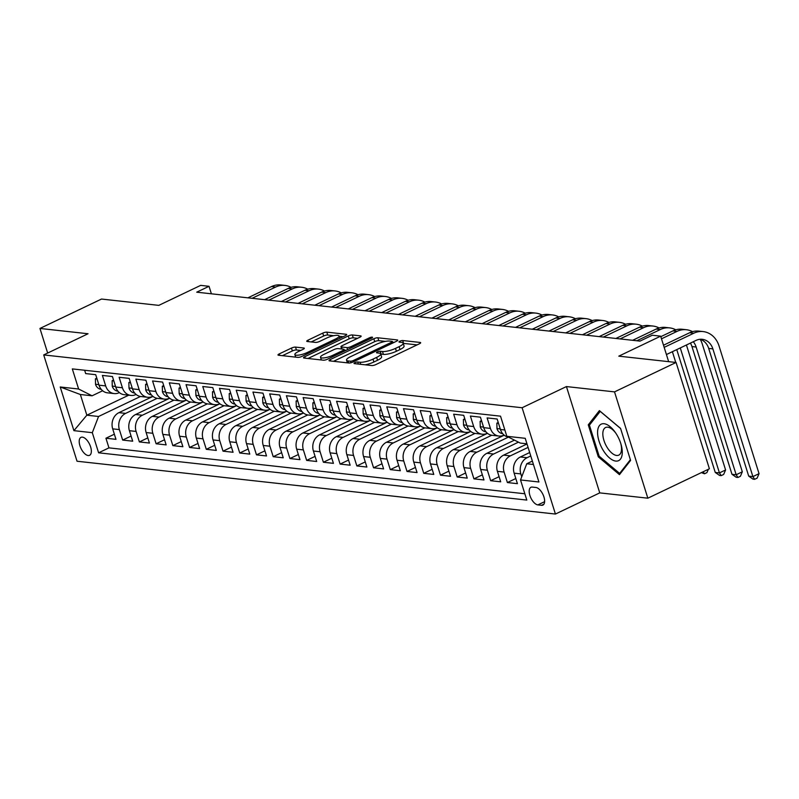 <?xml version="1.0" encoding="UTF-8"?>
<svg xmlns="http://www.w3.org/2000/svg" width="799" height="799" viewBox="0 0 799 799"><rect width="100%" height="100%" fill="white"/><g stroke="black" fill="none" stroke-linecap="round" stroke-linejoin="round"><path stroke-width="1.2" d="M354.916 362.676A2.137 0.539 -17.4 0 0 354.027 363.445A2.137 0.539 -17.4 0 0 354.366 363.615L371.815 365.543A3.056 0.769 -17.4 0 0 375.87 364.564L419.385 343.79A3.056 0.769 -17.4 0 0 420.654 342.691A3.056 0.769 -17.4 0 0 420.154 342.451L402.716 340.524A2.137 0.539 -17.4 0 0 399.87 341.213A2.137 0.539 -17.4 0 0 398.981 341.972A2.137 0.539 -17.4 0 0 399.33 342.142L401.587 342.391A9.768 2.447 -17.4 0 1 403.175 343.161A9.768 2.447 -17.4 0 1 399.11 346.666L395.485 348.394A9.768 2.447 -17.4 0 1 382.491 351.51L380.234 351.26A2.137 0.539 -17.4 0 0 377.398 351.94A2.137 0.539 -17.4 0 0 376.499 352.709A2.137 0.539 -17.4 0 0 376.848 352.878L379.106 353.128A9.768 2.447 -17.4 0 1 380.694 353.897A9.768 2.447 -17.4 0 1 376.629 357.403L373.003 359.131A9.768 2.447 -17.4 0 1 360.009 362.247L357.752 361.997A2.137 0.539 -17.4 0 0 354.916 362.676M88.16 455.53A9.948 4.774 -115.5 0 0 89.568 455.32A9.948 4.774 -115.5 0 0 90.157 445.592A9.948 4.774 -115.5 0 0 82.397 437.143A9.948 4.774 -115.5 0 0 80.989 437.353A9.948 4.774 -115.5 0 0 80.399 447.08A9.948 4.774 -115.5 0 0 88.16 455.53M295.52 347.096A3.056 0.769 -17.4 0 0 291.455 348.074L279.251 353.897A3.056 0.769 -17.4 0 0 277.982 354.996A3.056 0.769 -17.4 0 0 278.471 355.235L297.847 357.373A3.056 0.769 -17.4 0 0 301.912 356.404L345.418 335.62A3.056 0.769 -17.4 0 0 346.686 334.531A3.056 0.769 -17.4 0 0 346.197 334.292L326.821 332.144A3.056 0.769 -17.4 0 0 322.756 333.123L308.014 340.164A3.056 0.769 -17.4 0 0 306.746 341.253A3.056 0.769 -17.4 0 0 307.235 341.503L315.535 342.411A3.056 0.769 -17.4 0 0 319.59 341.443L326.901 337.947A8.17 2.047 -17.4 0 1 339.086 335.989A8.17 2.047 -17.4 0 1 335.69 338.916L307.046 352.599A8.17 2.047 -17.4 0 1 294.861 354.556A8.17 2.047 -17.4 0 1 298.257 351.63L303.031 349.353A3.056 0.769 -17.4 0 0 304.299 348.254A3.056 0.769 -17.4 0 0 303.81 348.014L295.52 347.096L296.419 349.972A3.056 0.769 -17.4 0 0 292.354 350.941L282.447 355.675M614.521 391.88L566.431 386.566L599.749 492.883L647.839 498.186L614.521 391.88L676.084 362.476L618.796 356.154L660.663 336.159L652.294 335.23L639.979 341.113L196.714 292.184L209.028 286.302L200.669 285.373L158.801 305.368L101.513 299.046L39.95 328.449L47.66 353.038M566.431 386.566L522.107 407.74L43.715 354.926L88.04 333.752L39.95 328.449M330.317 359.54A3.056 0.769 -17.4 0 0 329.038 360.629A3.056 0.769 -17.4 0 0 329.538 360.868L348.913 363.016A3.056 0.769 -17.4 0 0 352.968 362.037L396.484 341.263A3.056 0.769 -17.4 0 0 397.752 340.164A3.056 0.769 -17.4 0 0 397.253 339.925L377.877 337.787A3.056 0.769 -17.4 0 0 373.822 338.756L330.317 359.54L330.776 361.008M323.375 360.189L304.01 358.052A3.056 0.769 -17.4 0 1 303.51 357.812A3.056 0.769 -17.4 0 1 304.779 356.714L348.294 335.94A3.056 0.769 -17.4 0 1 352.349 334.971L360.639 335.88A3.056 0.769 -17.4 0 1 361.138 336.119A3.056 0.769 -17.4 0 1 359.87 337.218L342.222 345.647A3.056 0.769 -17.4 0 0 340.953 346.736A3.056 0.769 -17.4 0 0 341.443 346.976L346.946 347.585A3.056 0.769 -17.4 0 0 351.001 346.616L369.378 337.837A2.137 0.539 -17.4 0 1 372.564 337.328A2.137 0.539 -17.4 0 1 371.675 338.097L327.44 359.22A3.056 0.769 -17.4 0 1 323.375 360.189M676.084 362.476L709.402 468.783L647.839 498.186M114.367 434.207L105.937 438.232L115.975 439.34L112.689 428.853L119.371 429.592A12.444 10.467 -83.7 0 1 125.623 413.393L157.193 398.321M131.086 436.054L122.666 440.079L132.694 441.188L129.408 430.701L136.1 431.44A12.444 10.467 -83.7 0 1 142.352 415.24L173.922 400.169M147.815 437.902L139.386 441.927L149.423 443.036L146.137 432.549L152.829 433.288A12.444 10.467 -83.7 0 1 159.081 417.088L190.651 402.007M164.544 439.75L156.115 443.775L166.152 444.883L162.866 434.396L169.558 435.135A12.444 10.467 -83.7 0 1 175.81 418.936L207.38 403.855M181.273 441.597L172.844 445.622L182.881 446.731L179.595 436.244L186.287 436.983A12.444 10.467 -83.7 0 1 192.529 420.783L224.11 405.702M198.002 443.445L189.573 447.47L199.61 448.579L196.324 438.092L203.006 438.831A12.444 10.467 -83.7 0 1 209.258 422.631L240.829 407.55M214.721 445.293L206.302 449.318L216.329 450.426L213.043 439.939L219.735 440.668A12.444 10.467 -83.7 0 1 225.987 424.479L257.558 409.398M231.45 447.14L223.021 451.165L233.058 452.264L229.772 441.777L236.464 442.516A12.444 10.467 -83.7 0 1 242.716 426.326L274.287 411.245M248.179 448.978L239.75 453.003L249.787 454.112L246.501 443.625L253.193 444.364A12.444 10.467 -83.7 0 1 259.435 428.164L291.016 413.093M264.908 450.826L256.479 454.851L266.516 455.959L263.231 445.472L269.922 446.212A12.444 10.467 -83.7 0 1 276.164 430.012L307.745 414.941M281.638 452.673L273.208 456.698L283.246 457.807L279.96 447.32L286.641 448.059A12.444 10.467 -83.7 0 1 292.893 431.859L324.464 416.788M298.357 454.521L289.927 458.546L299.965 459.655L296.679 449.168L303.37 449.907A12.444 10.467 -83.7 0 1 309.622 433.707L341.193 418.626M315.086 456.369L306.656 460.394L316.694 461.502L313.408 451.016L320.099 451.755A12.444 10.467 -83.7 0 1 326.352 435.555L357.922 420.474M331.815 458.217L323.385 462.241L333.423 463.35L330.137 452.863L336.828 453.602A12.444 10.467 -83.7 0 1 343.071 437.403L374.651 422.321M348.544 460.064L340.114 464.089L350.152 465.198L346.866 454.711L353.558 455.45A12.444 10.467 -83.7 0 1 359.8 439.25L391.37 424.169M365.263 461.912L356.843 465.937L366.881 467.045L363.585 456.559L370.277 457.288A12.444 10.467 -83.7 0 1 376.529 441.098L408.099 426.017M381.992 463.76L373.562 467.785L383.6 468.883L380.314 458.396L387.006 459.135A12.444 10.467 -83.7 0 1 393.258 442.946L424.828 427.864M398.721 465.597L390.292 469.622L400.329 470.731L397.043 460.244L403.735 460.983A12.444 10.467 -83.7 0 1 409.987 444.783L441.557 429.712M415.45 467.445L407.021 471.47L417.058 472.579L413.772 462.092L420.464 462.831A12.444 10.467 -83.7 0 1 426.706 446.631L458.286 431.56M432.179 469.293L423.75 473.318L433.787 474.426L430.501 463.939L437.193 464.678A12.444 10.467 -83.7 0 1 443.435 448.479L475.006 433.408M448.898 471.14L440.479 475.165L450.506 476.274L447.22 465.787L453.912 466.526A12.444 10.467 -83.7 0 1 460.164 450.326L491.735 435.245M465.627 472.988L457.198 477.013L467.235 478.122L463.949 467.635L470.641 468.374A12.444 10.467 -83.7 0 1 476.893 452.174L508.454 437.103M482.356 474.836L473.927 478.861L483.964 479.969L480.678 469.482L487.37 470.221A12.444 10.467 -83.7 0 1 493.622 454.022L518.461 442.157M499.085 476.683L490.656 480.708L500.693 481.817L497.407 471.33L504.099 472.069A12.444 10.467 -83.7 0 1 510.341 455.869L528.079 447.4M515.814 478.531L507.385 482.556L517.422 483.665L514.137 473.178A12.444 10.467 -83.7 0 1 520.379 456.978L529.687 452.534M508.424 437.093A12.444 10.467 -83.7 0 1 500.444 429.502L497.158 419.016L487.12 417.907L490.406 428.394A12.444 10.467 -83.7 0 0 498.896 436.054A12.444 10.467 -83.7 0 0 503.859 435.175L504.089 435.075M498.896 436.054L492.204 435.315A12.444 10.467 96.3 0 1 483.715 427.655L480.429 417.168L470.391 416.059L473.687 426.546A12.444 10.467 -83.7 0 0 482.167 434.207A12.444 10.467 -83.7 0 0 487.13 433.338L487.36 433.228M482.167 434.207L475.475 433.467A12.444 10.467 96.3 0 1 466.996 425.807L463.71 415.32L453.672 414.212L456.958 424.698A12.444 10.467 -83.7 0 0 465.437 432.359A12.444 10.467 -83.7 0 0 470.411 431.49L470.631 431.38M465.437 432.359L458.746 431.62A12.444 10.467 96.3 0 1 450.266 423.959L446.981 413.473L436.943 412.364L440.229 422.851A12.444 10.467 -83.7 0 0 448.718 430.511A12.444 10.467 -83.7 0 0 453.682 429.642L453.902 429.532M448.718 430.511L442.027 429.772A12.444 10.467 96.3 0 1 433.537 422.112L430.252 411.625L420.214 410.516L423.5 421.003A12.444 10.467 -83.7 0 0 431.989 428.663A12.444 10.467 -83.7 0 0 436.953 427.795L437.173 427.685M431.989 428.663L425.298 427.924A12.444 10.467 96.3 0 1 416.808 420.264L413.522 409.777L403.485 408.669L406.771 419.155A12.444 10.467 -83.7 0 0 415.26 426.816A12.444 10.467 -83.7 0 0 420.224 425.947L420.454 425.837M415.26 426.816L408.569 426.077A12.444 10.467 96.3 0 1 400.079 418.416L396.793 407.929L386.766 406.821L390.052 417.308A12.444 10.467 -83.7 0 0 398.531 424.968A12.444 10.467 -83.7 0 0 403.495 424.099L403.725 423.989M398.531 424.968L391.84 424.239A12.444 10.467 96.3 0 1 383.36 416.569L380.074 406.082L370.037 404.973L373.323 415.47A12.444 10.467 -83.7 0 0 381.802 423.13A12.444 10.467 -83.7 0 0 386.776 422.252L386.996 422.152M381.802 423.13L375.111 422.391A12.444 10.467 96.3 0 1 366.631 414.731L363.345 404.244L353.308 403.135L356.594 413.622A12.444 10.467 -83.7 0 0 365.083 421.283A12.444 10.467 -83.7 0 0 370.047 420.404L370.267 420.304M365.083 421.283L358.391 420.544A12.444 10.467 96.3 0 1 349.902 412.883L346.616 402.396L336.579 401.288L339.865 411.775A12.444 10.467 -83.7 0 0 348.354 419.435A12.444 10.467 -83.7 0 0 353.318 418.556L353.538 418.456M348.354 419.435L341.662 418.696A12.444 10.467 96.3 0 1 333.173 411.036L329.887 400.549L319.85 399.44L323.136 409.927A12.444 10.467 -83.7 0 0 331.625 417.587A12.444 10.467 -83.7 0 0 336.589 416.718L336.818 416.609M331.625 417.587L324.933 416.848A12.444 10.467 96.3 0 1 316.454 409.188L313.158 398.701L303.131 397.592L306.417 408.079A12.444 10.467 -83.7 0 0 314.896 415.74A12.444 10.467 -83.7 0 0 319.87 414.871L320.089 414.761M314.896 415.74L308.204 415.001A12.444 10.467 96.3 0 1 299.725 407.34L296.439 396.853L286.402 395.745L289.687 406.232A12.444 10.467 -83.7 0 0 298.167 413.892A12.444 10.467 -83.7 0 0 303.141 413.023L303.36 412.913M298.167 413.892L291.485 413.153A12.444 10.467 96.3 0 1 282.996 405.493L279.71 395.006L269.672 393.897L272.958 404.384A12.444 10.467 -83.7 0 0 281.448 412.044A12.444 10.467 -83.7 0 0 286.412 411.175L286.631 411.066M281.448 412.044L274.756 411.305A12.444 10.467 96.3 0 1 266.267 403.645L262.981 393.158L252.943 392.049L256.229 402.536A12.444 10.467 -83.7 0 0 264.719 410.197A12.444 10.467 -83.7 0 0 269.682 409.328L269.902 409.218M264.719 410.197L258.027 409.458A12.444 10.467 96.3 0 1 249.538 401.797L246.252 391.31L236.214 390.202L239.5 400.689A12.444 10.467 -83.7 0 0 247.99 408.349A12.444 10.467 -83.7 0 0 252.953 407.48L253.183 407.37M247.99 408.349L241.298 407.62A12.444 10.467 96.3 0 1 232.819 399.949L229.523 389.463L219.495 388.354L222.781 398.851A12.444 10.467 -83.7 0 0 231.261 406.511A12.444 10.467 -83.7 0 0 236.234 405.632L236.454 405.532M231.261 406.511L224.569 405.772A12.444 10.467 96.3 0 1 216.09 398.112L212.804 387.615L202.766 386.516L206.052 397.003A12.444 10.467 -83.7 0 0 214.532 404.664A12.444 10.467 -83.7 0 0 219.505 403.785L219.725 403.685M214.532 404.664L207.85 403.924A12.444 10.467 96.3 0 1 199.36 396.264L196.075 385.777L186.037 384.669L189.323 395.155A12.444 10.467 -83.7 0 0 197.812 402.816A12.444 10.467 -83.7 0 0 202.776 401.937L202.996 401.837M197.812 402.816L191.121 402.077A12.444 10.467 96.3 0 1 182.631 394.416L179.346 383.929L169.308 382.821L172.594 393.308A12.444 10.467 -83.7 0 0 181.083 400.968A12.444 10.467 -83.7 0 0 186.047 400.099L186.277 399.989M181.083 400.968L174.392 400.229A12.444 10.467 96.3 0 1 165.902 392.569L162.616 382.082L152.579 380.973L155.875 391.46A12.444 10.467 -83.7 0 0 164.354 399.12A12.444 10.467 -83.7 0 0 169.318 398.252L169.548 398.142M164.354 399.12L157.663 398.381A12.444 10.467 96.3 0 1 149.183 390.721L145.897 380.234L135.86 379.126L139.146 389.612A12.444 10.467 -83.7 0 0 147.625 397.273A12.444 10.467 -83.7 0 0 152.599 396.404L152.819 396.294M147.625 397.273L140.934 396.534A12.444 10.467 96.3 0 1 132.454 388.873L129.168 378.386L119.131 377.278L122.417 387.765A12.444 10.467 -83.7 0 0 130.896 395.425A12.444 10.467 -83.7 0 0 135.87 394.556L136.09 394.446M130.896 395.425L124.215 394.686A12.444 10.467 96.3 0 1 115.725 387.026L112.439 376.539L102.402 375.43L105.688 385.917A12.444 10.467 -83.7 0 0 114.177 393.577A12.444 10.467 -83.7 0 0 119.141 392.709L119.361 392.599M112.689 428.853A12.444 10.467 96.3 0 1 118.931 412.654L152.959 396.404M129.408 430.701A12.444 10.467 96.3 0 1 135.66 414.501L169.688 398.252M146.137 432.549A12.444 10.467 96.3 0 1 152.389 416.349L186.417 400.099M162.866 434.396A12.444 10.467 96.3 0 1 169.118 418.197L203.136 401.947M179.595 436.244A12.444 10.467 96.3 0 1 185.837 420.044L219.865 403.795M196.324 438.092A12.444 10.467 96.3 0 1 202.566 421.892L236.594 405.642M213.043 439.939A12.444 10.467 96.3 0 1 219.296 423.74L253.323 407.49M229.772 441.777A12.444 10.467 96.3 0 1 236.025 425.587L270.042 409.338M246.501 443.625A12.444 10.467 96.3 0 1 252.754 427.435L286.771 411.185M263.231 445.472A12.444 10.467 96.3 0 1 269.473 429.273L303.5 413.023M279.96 447.32A12.444 10.467 96.3 0 1 286.202 431.12L320.229 414.871M296.679 449.168A12.444 10.467 96.3 0 1 302.931 432.968L336.958 416.718M313.408 451.016A12.444 10.467 96.3 0 1 319.66 434.816L353.677 418.566M330.137 452.863A12.444 10.467 96.3 0 1 336.389 436.663L370.406 420.414M346.866 454.711A12.444 10.467 96.3 0 1 353.108 438.511L387.135 422.262M363.585 456.559A12.444 10.467 96.3 0 1 369.837 440.359L403.865 424.109M380.314 458.396A12.444 10.467 96.3 0 1 386.566 442.207L420.594 425.957M397.043 460.244A12.444 10.467 96.3 0 1 403.295 444.054L437.313 427.805M413.772 462.092A12.444 10.467 96.3 0 1 420.014 445.892L454.042 429.642M430.501 463.939A12.444 10.467 96.3 0 1 436.743 447.74L470.771 431.49M447.22 465.787A12.444 10.467 96.3 0 1 453.472 449.587L487.5 433.338M463.949 467.635A12.444 10.467 96.3 0 1 470.202 451.435L504.229 435.185M480.678 469.482A12.444 10.467 96.3 0 1 486.931 453.283L514.456 440.139M497.407 471.33A12.444 10.467 96.3 0 1 503.65 455.13L527 443.974M535.959 487.49L532.274 487.08A9.638 4.624 -115.5 0 0 530.916 487.29A9.638 4.624 -115.5 0 0 530.336 496.708A9.638 4.624 -115.5 0 0 537.857 504.898L541.542 505.308A9.638 4.624 -115.5 0 0 542.901 505.098A9.638 4.624 -115.5 0 0 543.48 495.68A9.638 4.624 -115.5 0 0 535.959 487.49M522.107 407.74L555.425 514.047L77.034 461.233L43.715 354.926M105.937 438.232L108.954 447.859L98.607 452.803L526.821 500.074L520.519 479.959L526.761 463.76L532.364 461.083M98.607 452.803L92.304 432.688L73.907 430.651L60.225 386.986L78.622 389.013L72.319 368.898L500.524 416.169L506.826 436.284L525.233 438.311L538.916 481.987L520.519 479.959M521.727 476.813L520.828 473.907A12.444 10.467 -83.7 0 1 527.07 457.717L530.756 455.949M84.634 370.257L85.673 373.582L95.71 374.691L98.996 385.178A12.444 10.467 96.3 0 0 107.485 392.838L114.177 393.577M507.385 482.556L504.099 472.069M490.656 480.708L487.37 470.221M473.927 478.861L470.641 468.374M457.198 477.013L453.912 466.526M440.479 475.165L437.193 464.678M423.75 473.318L420.464 462.831M407.021 471.47L403.735 460.983M390.292 469.622L387.006 459.135M373.562 467.785L370.277 457.288M356.843 465.937L353.558 455.45M340.114 464.089L336.828 453.602M323.385 462.241L320.099 451.755M306.656 460.394L303.37 449.907M289.927 458.546L286.641 448.059M273.208 456.698L269.922 446.212M256.479 454.851L253.193 444.364M239.75 453.003L236.464 442.516M223.021 451.165L219.735 440.668M206.302 449.318L203.006 438.831M189.573 447.47L186.287 436.983M172.844 445.622L169.558 435.135M156.115 443.775L152.829 433.288M139.386 441.927L136.1 431.44M122.666 440.079L119.371 429.592M108.954 447.859L524.843 493.772M128.739 395.185L86.841 415.2L98.557 416.489L140.474 396.474M526.761 463.76L533.432 464.499M526.95 443.815L520.279 443.075L506.826 436.284M599.749 492.883L555.425 514.047M211.385 293.802L209.028 286.302M668.653 361.657L660.663 336.159M102.642 390.751L92.075 395.805L80.359 394.506L86.841 415.2L73.907 430.651M78.622 389.013L92.075 395.805M98.557 416.489L92.304 432.688M60.225 386.986L80.359 394.506M599.4 410.616L588.274 424.838L598.311 456.858L619.465 474.646L630.591 460.424L620.563 428.404L599.4 410.616M599.36 456.359L598.311 456.858M590.511 423.78L588.274 424.838M365.193 364.813A9.768 2.447 -17.4 0 0 373.902 362.007L373.003 359.131M380.694 353.897L381.592 356.773A9.768 2.447 -17.4 0 1 377.528 360.279L373.902 362.007M403.175 343.161L404.074 346.037A9.768 2.447 -17.4 0 1 400.009 349.543L396.384 351.27A9.768 2.447 -17.4 0 1 383.39 354.386L381.133 354.137A2.137 0.539 -17.4 0 0 380.763 354.127M417.078 344.888L403.615 343.4A2.137 0.539 -17.4 0 0 403.245 343.4M385.398 341.393L378.776 340.664A3.056 0.769 -17.4 0 0 374.721 341.632L333.513 361.308M394.177 342.362L392.619 342.192M350.491 361.198A2.137 0.539 -17.4 0 0 353.328 360.519L391.52 342.272A2.137 0.539 -17.4 0 0 392.409 341.513A2.137 0.539 -17.4 0 0 392.069 341.343L389.682 341.083A9.768 2.447 -17.4 0 0 376.699 344.189L350.591 356.664A9.768 2.447 -17.4 0 0 346.526 360.159A9.768 2.447 -17.4 0 0 348.104 360.928L350.491 361.198L350.981 362.756M307.985 358.491L349.193 338.816L348.294 335.94M357.562 338.317L353.248 337.837A3.056 0.769 -17.4 0 0 349.193 338.816M344.249 350.062L346.167 350.272M323.915 354.386A8.17 2.047 -17.4 0 0 320.509 357.313A8.17 2.047 -17.4 0 0 332.694 355.355L342.781 350.541A3.056 0.769 -17.4 0 0 344.059 349.443A3.056 0.769 -17.4 0 0 343.56 349.203L338.057 348.594A3.056 0.769 -17.4 0 0 334.002 349.572L323.915 354.386M300.734 350.451L296.419 349.972M333.752 335.69L327.72 335.021A3.056 0.769 -17.4 0 0 323.655 335.999L311.22 341.942M343.121 336.719L339.176 336.289M700.154 339.275A15.551 13.074 -83.7 0 1 708.683 348.424L748.713 476.134L752.898 476.603L759.05 473.657L719.03 345.947A23.331 19.615 96.3 0 0 703.12 331.575A23.331 19.615 96.3 0 0 693.802 333.213L664.169 347.365M703.12 331.575L698.935 331.116A23.331 19.615 96.3 0 0 689.617 332.754L663.5 345.228M666.426 354.546L696.059 340.394A15.551 13.074 -83.7 0 1 702.261 339.305A15.551 13.074 -83.7 0 1 712.868 348.883L752.898 476.603L754.656 479.32L752.988 479.13L748.713 476.134M759.05 473.657L757.122 478.142L754.656 479.32M615.779 461.073A20.215 9.698 -115.5 0 0 621.013 444.304A20.215 9.698 -115.5 0 0 615.41 432.569A20.215 9.698 -115.5 0 0 604.074 423.72A20.215 9.698 -115.5 0 0 599.05 441.198A20.215 9.698 -115.5 0 0 615.779 461.073M615.889 433.288A15.301 7.341 -115.5 0 0 607.739 427.185A15.301 7.341 -115.5 0 0 605.572 427.515A15.301 7.341 -115.5 0 0 604.663 442.466A15.301 7.341 -115.5 0 0 616.598 455.46A15.301 7.341 -115.5 0 0 618.766 455.14A15.301 7.341 -115.5 0 0 620.763 443.485M630.371 459.705L619.644 473.417L599.15 456.179L589.422 425.158L600.209 411.375L620.593 428.524M620.893 472.818L619.644 473.417M498.516 423.34L496.858 423.16L496.978 428.713A8.24 6.931 96.3 0 0 502.561 433.647A8.24 6.931 96.3 0 0 502.661 433.657L502.561 433.647M692.523 331.655A23.331 19.615 96.3 0 0 686.391 329.727A23.331 19.615 96.3 0 0 677.073 331.365L661.492 338.816M686.391 329.727L682.206 329.268A23.331 19.615 96.3 0 0 672.898 330.906L660.823 336.669M693.272 341.732A15.551 13.074 -83.7 0 1 696.139 347.036L736.169 474.756L742.321 471.81L702.301 344.099A23.331 19.615 96.3 0 0 700.204 339.295M690.396 343.101A15.551 13.074 -83.7 0 1 691.964 346.576L731.984 474.296L736.169 474.756L737.926 477.472L736.259 477.283L731.984 474.296M742.321 471.81L740.393 476.294L737.926 477.472M498.246 422.491L496.858 423.16M481.787 421.492L480.129 421.313L480.259 426.866A8.24 6.931 96.3 0 0 485.832 431.8A8.24 6.931 96.3 0 0 485.932 431.81L485.832 431.8M675.794 329.807A23.331 19.615 96.3 0 0 669.662 327.89A23.331 19.615 96.3 0 0 660.354 329.518L636.803 340.764M669.662 327.89L665.477 327.42A23.331 19.615 96.3 0 0 656.169 329.058L632.628 340.304M676.763 349.612L715.255 472.449L719.44 472.908L725.592 469.972L686.431 344.998M680.279 347.935L719.44 472.908L721.207 475.625L719.529 475.435L715.255 472.449M725.592 469.972L723.664 474.446L721.207 475.625M481.517 420.644L480.129 421.313M465.058 419.645L463.4 419.465L463.53 425.028A8.24 6.931 96.3 0 0 469.103 429.952A8.24 6.931 96.3 0 0 469.213 429.962L469.103 429.952M659.075 327.96A23.331 19.615 96.3 0 0 652.933 326.042A23.331 19.615 96.3 0 0 643.624 327.67L620.084 338.916M652.933 326.042L648.758 325.573A23.331 19.615 96.3 0 0 639.44 327.21L615.899 338.456M708.373 469.283L706.935 472.599L704.478 473.777L701.402 472.608M675.754 362.436L672.388 351.7M704.478 473.777L703.17 471.76M464.798 418.796L463.4 419.465M448.339 417.797L446.671 417.617L446.801 423.18A8.24 6.931 96.3 0 0 452.374 428.114A8.24 6.931 96.3 0 0 452.484 428.124L452.374 428.114M642.346 326.122A23.331 19.615 96.3 0 0 636.204 324.194A23.331 19.615 96.3 0 0 626.895 325.832L603.355 337.068M636.204 324.194L632.029 323.735A23.331 19.615 96.3 0 0 622.711 325.363L599.17 336.609M448.069 416.948L446.671 417.617M431.61 415.949L429.942 415.77L430.072 421.333A8.24 6.931 96.3 0 0 435.655 426.267A8.24 6.931 96.3 0 0 435.755 426.276L435.655 426.267M625.617 324.274A23.331 19.615 96.3 0 0 619.485 322.347A23.331 19.615 96.3 0 0 610.166 323.985L586.626 335.22M619.485 322.347L615.3 321.887A23.331 19.615 96.3 0 0 605.992 323.515L582.441 334.761M431.34 415.1L429.942 415.77M414.881 414.102L413.223 413.922L413.353 419.485A8.24 6.931 96.3 0 0 418.926 424.419A8.24 6.931 96.3 0 0 419.026 424.429L418.926 424.419M608.888 322.426A23.331 19.615 96.3 0 0 602.756 320.499A23.331 19.615 96.3 0 0 593.437 322.137L569.897 333.383M602.756 320.499L598.571 320.039A23.331 19.615 96.3 0 0 589.263 321.677L565.712 332.913M414.611 413.253L413.223 413.922M398.152 412.264L396.494 412.074L396.624 417.637A8.24 6.931 96.3 0 0 402.197 422.571A8.24 6.931 96.3 0 0 402.297 422.581L402.197 422.571M592.169 320.579A23.331 19.615 96.3 0 0 586.027 318.651A23.331 19.615 96.3 0 0 576.718 320.289L553.168 331.535M586.027 318.651L581.842 318.192A23.331 19.615 96.3 0 0 572.533 319.83L548.993 331.066M397.892 411.405L396.494 412.074M381.423 410.416L379.765 410.227L379.895 415.79A8.24 6.931 96.3 0 0 385.468 420.723A8.24 6.931 96.3 0 0 385.577 420.733L385.468 420.723M575.44 318.731A23.331 19.615 96.3 0 0 569.297 316.803A23.331 19.615 96.3 0 0 559.989 318.441L536.449 329.687M569.297 316.803L565.123 316.344A23.331 19.615 96.3 0 0 555.804 317.982L532.264 329.228M381.163 409.567L379.765 410.227M364.704 408.569L363.036 408.379L363.165 413.942A8.24 6.931 96.3 0 0 368.738 418.876A8.24 6.931 96.3 0 0 368.848 418.886L368.738 418.876M558.711 316.883A23.331 19.615 96.3 0 0 552.578 314.956A23.331 19.615 96.3 0 0 543.26 316.594L519.72 327.84M552.578 314.956L548.394 314.496A23.331 19.615 96.3 0 0 539.075 316.134L515.535 327.38M364.434 407.72L363.036 408.379M347.974 406.721L346.307 406.541L346.436 412.094A8.24 6.931 96.3 0 0 352.019 417.028A8.24 6.931 96.3 0 0 352.119 417.038L352.019 417.028M541.982 315.036A23.331 19.615 96.3 0 0 535.849 313.108A23.331 19.615 96.3 0 0 526.531 314.746L502.99 325.992M535.849 313.108L531.665 312.649A23.331 19.615 96.3 0 0 522.356 314.287L498.806 325.533M347.705 405.872L346.307 406.541M331.245 404.873L329.588 404.693L329.717 410.247A8.24 6.931 96.3 0 0 335.29 415.18A8.24 6.931 96.3 0 0 335.39 415.19L335.29 415.18M525.253 313.188A23.331 19.615 96.3 0 0 519.12 311.27A23.331 19.615 96.3 0 0 509.802 312.898L486.261 324.144M519.12 311.27L514.936 310.801A23.331 19.615 96.3 0 0 505.627 312.439L482.087 323.685M330.976 404.024L329.588 404.693M314.516 403.026L312.858 402.846L312.988 408.409A8.24 6.931 96.3 0 0 318.561 413.333A8.24 6.931 96.3 0 0 318.671 413.343L318.561 413.333M508.534 311.34A23.331 19.615 96.3 0 0 502.391 309.423A23.331 19.615 96.3 0 0 493.083 311.051L469.532 322.297M502.391 309.423L498.206 308.953A23.331 19.615 96.3 0 0 488.898 310.591L465.358 321.837M314.257 402.177L312.858 402.846M297.787 401.178L296.129 400.998L296.259 406.561A8.24 6.931 96.3 0 0 301.832 411.495A8.24 6.931 96.3 0 0 301.942 411.505L301.832 411.495M491.804 309.503A23.331 19.615 96.3 0 0 485.662 307.575A23.331 19.615 96.3 0 0 476.354 309.213L452.813 320.449M485.662 307.575L481.487 307.116A23.331 19.615 96.3 0 0 472.169 308.744L448.629 319.99M297.528 400.329L296.129 400.998M281.068 399.33L279.4 399.15L279.53 404.713A8.24 6.931 96.3 0 0 285.103 409.647A8.24 6.931 96.3 0 0 285.213 409.657L285.103 409.647M475.075 307.655A23.331 19.615 96.3 0 0 468.943 305.727A23.331 19.615 96.3 0 0 459.625 307.365L436.084 318.601M468.943 305.727L464.758 305.268A23.331 19.615 96.3 0 0 455.44 306.896L431.899 318.142M280.799 398.481L279.4 399.15M264.339 397.483L262.671 397.303L262.801 402.866A8.24 6.931 96.3 0 0 268.384 407.8A8.24 6.931 96.3 0 0 268.484 407.81L268.384 407.8M458.346 305.807A23.331 19.615 96.3 0 0 452.214 303.88A23.331 19.615 96.3 0 0 442.896 305.518L419.355 316.764M452.214 303.88L448.029 303.42A23.331 19.615 96.3 0 0 438.721 305.058L415.17 316.294M264.07 396.634L262.671 397.303M247.61 395.645L245.952 395.455L246.082 401.018A8.24 6.931 96.3 0 0 251.655 405.952A8.24 6.931 96.3 0 0 251.755 405.962L251.655 405.952M441.617 303.96A23.331 19.615 96.3 0 0 435.485 302.032A23.331 19.615 96.3 0 0 426.177 303.67L402.626 314.916M435.485 302.032L431.3 301.573A23.331 19.615 96.3 0 0 421.992 303.211L398.451 314.446M247.34 394.786L245.952 395.455M230.881 393.797L229.223 393.607L229.353 399.17A8.24 6.931 96.3 0 0 234.926 404.104A8.24 6.931 96.3 0 0 235.036 404.114L234.926 404.104M424.898 302.112A23.331 19.615 96.3 0 0 418.756 300.184A23.331 19.615 96.3 0 0 409.448 301.822L385.897 313.068M418.756 300.184L414.571 299.725A23.331 19.615 96.3 0 0 405.263 301.363L381.722 312.609M230.621 392.948L229.223 393.607M214.152 391.949L212.494 391.76L212.624 397.323A8.24 6.931 96.3 0 0 218.197 402.257A8.24 6.931 96.3 0 0 218.307 402.267L218.197 402.257M408.169 300.264A23.331 19.615 96.3 0 0 402.027 298.337A23.331 19.615 96.3 0 0 392.718 299.975L369.178 311.22M402.027 298.337L397.852 297.877A23.331 19.615 96.3 0 0 388.534 299.515L364.993 310.761M213.892 391.101L212.494 391.76M197.433 390.102L195.765 389.922L195.895 395.475A8.24 6.931 96.3 0 0 201.468 400.409A8.24 6.931 96.3 0 0 201.578 400.419L201.468 400.409M391.44 298.417A23.331 19.615 96.3 0 0 385.308 296.489A23.331 19.615 96.3 0 0 375.989 298.127L352.449 309.373M385.308 296.489L381.123 296.029A23.331 19.615 96.3 0 0 371.805 297.667L348.264 308.913M197.163 389.253L195.765 389.922M180.704 388.254L179.036 388.074L179.166 393.627A8.24 6.931 96.3 0 0 184.749 398.561A8.24 6.931 96.3 0 0 184.849 398.571L184.849 398.571M374.711 296.569A23.331 19.615 96.3 0 0 368.579 294.651A23.331 19.615 96.3 0 0 359.26 296.279L335.72 307.525M368.579 294.651L364.394 294.182A23.331 19.615 96.3 0 0 355.086 295.82L331.535 307.066M180.434 387.405L179.036 388.074M163.975 386.406L162.317 386.227L162.447 391.79A8.24 6.931 96.3 0 0 168.02 396.713A8.24 6.931 96.3 0 0 168.12 396.723L168.02 396.713M357.982 294.721A23.331 19.615 96.3 0 0 351.85 292.804A23.331 19.615 96.3 0 0 342.541 294.432L318.991 305.677M351.85 292.804L347.665 292.334A23.331 19.615 96.3 0 0 338.357 293.972L314.816 305.218M163.705 385.557L162.317 386.227M147.246 384.559L145.588 384.379L145.718 389.942A8.24 6.931 96.3 0 0 151.291 394.876A8.24 6.931 96.3 0 0 151.401 394.886L151.291 394.876M341.263 292.883A23.331 19.615 96.3 0 0 335.121 290.956A23.331 19.615 96.3 0 0 325.812 292.594L302.262 303.83M335.121 290.956L330.946 290.496A23.331 19.615 96.3 0 0 321.627 292.124L298.087 303.37M146.986 383.71L145.588 384.379M130.527 382.711L128.859 382.531L128.989 388.094A8.24 6.931 96.3 0 0 134.562 393.028A8.24 6.931 96.3 0 0 134.671 393.038L134.562 393.028M324.534 291.036A23.331 19.615 96.3 0 0 318.392 289.108A23.331 19.615 96.3 0 0 309.083 290.746L285.543 301.982M318.392 289.108L314.217 288.649A23.331 19.615 96.3 0 0 304.898 290.277L281.358 301.523M130.257 381.862L128.859 382.531M113.798 380.863L112.13 380.684L112.26 386.247A8.24 6.931 96.3 0 0 117.833 391.18A8.24 6.931 96.3 0 0 117.942 391.19L117.833 391.18M307.805 289.188A23.331 19.615 96.3 0 0 301.672 287.26A23.331 19.615 96.3 0 0 292.354 288.898L268.814 300.144M301.672 287.26L297.488 286.801A23.331 19.615 96.3 0 0 288.169 288.439L264.629 299.675M113.528 380.014L112.13 380.684M97.069 379.026L95.411 378.836L95.53 384.399A8.24 6.931 96.3 0 0 101.113 389.333A8.24 6.931 96.3 0 0 101.213 389.343L101.113 389.333M291.076 287.34A23.331 19.615 96.3 0 0 284.943 285.413A23.331 19.615 96.3 0 0 275.625 287.051L252.085 298.297M284.943 285.413L280.759 284.953A23.331 19.615 96.3 0 0 271.45 286.591L247.9 297.827M96.799 378.167L95.411 378.836M118.931 412.654L125.623 413.393M135.66 414.501L142.352 415.24M152.389 416.349L159.081 417.088M169.118 418.197L175.81 418.936M185.837 420.044L192.529 420.783M202.566 421.892L209.258 422.631M219.296 423.74L225.987 424.479M236.025 425.587L242.716 426.326M252.754 427.435L259.435 428.164M269.473 429.273L276.164 430.012M286.202 431.12L292.893 431.859M302.931 432.968L309.622 433.707M319.66 434.816L326.352 435.555M336.389 436.663L343.071 437.403M353.108 438.511L359.8 439.25M369.837 440.359L376.529 441.098M386.566 442.207L393.258 442.946M403.295 444.054L409.987 444.783M420.014 445.892L426.706 446.631M436.743 447.74L443.435 448.479M453.472 449.587L460.164 450.326M470.202 451.435L476.893 452.174M486.931 453.283L493.622 454.022M503.65 455.13L510.341 455.869M520.379 456.978L527.07 457.717M500.444 429.502L504.858 429.982M98.996 385.178L105.688 385.917M115.725 387.026L122.417 387.765M132.454 388.873L139.146 389.612M149.183 390.721L155.875 391.46M165.902 392.569L172.594 393.308M182.631 394.416L189.323 395.155M199.36 396.264L206.052 397.003M216.09 398.112L222.781 398.851M232.819 399.949L239.5 400.689M249.538 401.797L256.229 402.536M266.267 403.645L272.958 404.384M282.996 405.493L289.687 406.232M299.725 407.34L306.417 408.079M316.454 409.188L323.136 409.927M333.173 411.036L339.865 411.775M349.902 412.883L356.594 413.622M366.631 414.731L373.323 415.47M383.36 416.569L390.052 417.308M400.079 418.416L406.771 419.155M416.808 420.264L423.5 421.003M433.537 422.112L440.229 422.851M450.266 423.959L456.958 424.698M466.996 425.807L473.687 426.546M483.715 427.655L490.406 428.394M514.137 473.178L520.828 473.907M543.919 504.169L541.542 505.308M544.618 501.672L537.857 504.898M360.659 364.304L360.009 362.247M377.528 360.279L376.629 357.403M381.133 354.137L380.234 351.26M383.39 354.386L382.491 351.51M396.384 351.27L395.485 348.394M400.009 349.543L399.11 346.666M403.615 343.4L402.716 340.524M420.384 343.171L420.154 342.451M358.401 364.054L357.752 361.997M374.721 341.632L373.822 338.756M378.776 340.664L377.877 337.787M397.483 340.644L397.253 339.925M353.697 361.687L353.328 360.519M391.89 343.45L391.52 342.272M348.754 362.996L348.104 360.928M305.238 358.192L304.779 356.714M353.248 337.837L352.349 334.971M360.868 336.609L360.639 335.88M342.092 349.043L341.443 346.976M347.575 349.602L346.946 347.585M351.37 347.795L351.001 346.616M369.747 339.016L369.378 337.837M333.063 356.534L332.694 355.355M343.151 351.71L342.781 350.541M304.029 348.734L303.81 348.014M307.415 353.777L307.046 352.599M336.049 340.094L335.69 338.916M308.474 341.632L308.014 340.164M323.655 335.999L322.756 333.123M327.72 335.021L326.821 332.144M346.416 335.011L346.197 334.292M279.71 355.375L279.251 353.897M292.354 350.941L291.455 348.074M693.802 333.213L689.617 332.754M712.868 348.883L708.683 348.424M500.274 428.943L496.978 428.574M677.073 331.365L672.898 330.906M696.139 347.036L691.964 346.576M483.545 427.095L480.249 426.736M660.354 329.518L656.169 329.058M466.816 425.248L463.52 424.888M643.624 327.67L639.44 327.21M450.087 423.4L446.801 423.041M626.895 325.832L622.711 325.363M433.368 421.552L430.072 421.193M610.166 323.985L605.992 323.515M416.639 419.705L413.343 419.345M593.437 322.137L589.263 321.677M399.909 417.867L396.614 417.497M576.718 320.289L572.533 319.83M383.18 416.019L379.885 415.65M559.989 318.441L555.804 317.982M366.451 414.172L363.165 413.802M543.26 316.594L539.075 316.134M349.732 412.324L346.436 411.954M526.531 314.746L522.356 314.287M333.003 410.476L329.707 410.117M509.802 312.898L505.627 312.439M316.274 408.629L312.978 408.269M493.083 311.051L488.898 310.591M299.545 406.781L296.259 406.421M476.354 309.213L472.169 308.744M282.816 404.933L279.53 404.574M459.625 307.365L455.44 306.896M266.097 403.086L262.801 402.726M442.896 305.518L438.721 305.058M249.368 401.248L246.072 400.878M426.177 303.67L421.992 303.211M232.639 399.4L229.343 399.031M409.448 301.822L405.263 301.363M215.91 397.552L212.624 397.183M392.718 299.975L388.534 299.515M199.181 395.705L195.895 395.335M375.989 298.127L371.805 297.667M182.462 393.857L179.166 393.498M359.26 296.279L355.086 295.82M165.733 392.009L162.437 391.65M342.541 294.432L338.357 293.972M149.004 390.162L145.708 389.802M325.812 292.594L321.627 292.124M132.274 388.314L128.989 387.954M309.083 290.746L304.898 290.277M115.555 386.466L112.26 386.107M292.354 288.898L288.169 288.439M98.826 384.629L95.53 384.259M275.625 287.051L271.45 286.591M392.868 342.981L392.409 341.513M347.365 362.836L346.526 360.159M341.652 348.993L340.953 346.736M321.338 359.969L320.509 357.313M344.559 351.041L344.059 349.443M295.67 357.133L294.861 354.556M339.815 338.297L339.086 335.989"/></g></svg>
